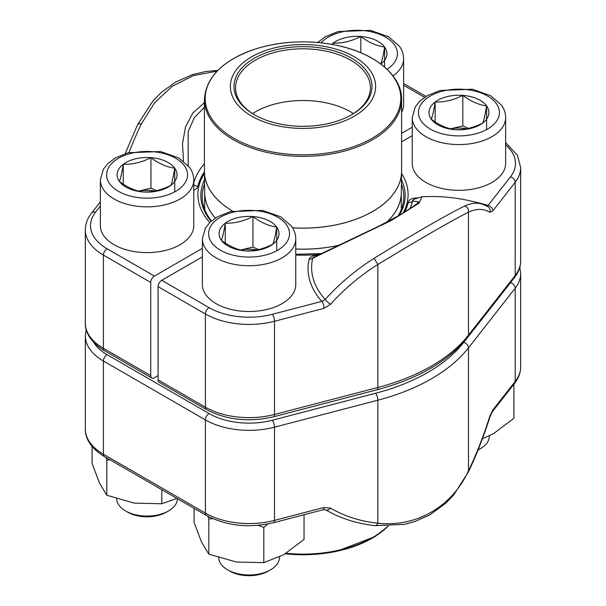 <?xml version="1.0" encoding="UTF-8"?>
<svg xmlns="http://www.w3.org/2000/svg" width="606" height="606" viewBox="0 0 606 606"><rect width="100%" height="100%" fill="white"/><g stroke="black" fill="none" stroke-linecap="round" stroke-linejoin="round"><path stroke-width="0.91" d="M398.036 216.009A100.793 58.191 0 0 0 403.793 196.632A100.793 58.191 0 0 0 401.43 184.11M323.983 308.348L274.503 321.263L274.503 414.466A5.189 1.742 75.4 0 1 273.677 416.761C248.915 422.465 226.515 420.064 206.479 409.565L159.143 382.242A5.189 2.992 -60 0 1 158.075 379.864L158.075 286.661A5.189 2.992 -60 0 1 161.741 280.305L209.07 307.628A56.555 32.656 0 0 0 272.367 314.294L321.847 301.379A5.189 1.742 75.4 0 1 323.983 308.348L330.505 304.31A5.189 0.795 42 0 1 325.202 299.462A173.695 129.229 -38.1 0 1 373.97 258.414C412.239 234.734 448.258 213.933 464.741 206.01A173.695 58.434 -75.4 0 1 482.171 204.086A173.824 173.824 0 0 0 422.011 196.761M412.239 135.683L401.589 141.827M202.366 256.853L161.741 280.305M317.097 255.315A5.189 0.561 -94.4 0 1 317.074 255.232C312.825 255.497 310.189 256.792 309.166 259.118A5.189 4.197 -166.8 0 0 312.704 258.224A119.791 69.16 0 0 0 325.202 299.462L321.847 301.379A123.366 71.22 0 0 1 309.166 259.118M417.125 197.912A123.366 71.22 0 0 0 414.898 198.071C410.868 198.662 408.626 200.185 408.171 202.639A5.189 4.197 -166.9 0 0 412.519 201.01L413.519 199.435L422.026 196.761L419.019 203.131L391.317 220.486L312.704 258.224L312.961 257.618L378.924 226.129L399.475 215.183C412.163 207.358 418.534 202.881 418.594 201.745L412.519 201.01A110.497 63.789 180 0 1 409.883 208.722M487.891 206.661A5.189 4.863 121.2 0 1 489.875 212.297A168.513 56.691 104.6 0 0 468.476 212.145C451.743 220.584 416.224 241.15 377.826 264.481L377.826 387.492A181.611 104.853 0 0 0 468.476 335.156L515.198 275.503A61.744 35.648 0 0 0 520.683 260.815L520.683 167.612A61.744 35.648 180 0 1 515.198 182.3L515.198 275.503A5.189 3.863 38.1 0 1 514.555 277.472L467.832 337.125A5.189 3.863 38.1 0 0 468.476 335.156L468.476 212.145A5.189 4.712 65.2 0 0 464.741 206.01M373.97 258.414A5.189 0.477 57.8 0 1 377.826 264.481A168.513 125.366 141.9 0 0 330.505 304.31M486.8 206.161L488.095 205.396L510.472 176.831A5.189 3.863 -141.9 0 1 515.198 182.3L492.822 210.865A5.189 3.863 -141.9 0 0 488.095 205.396A123.366 71.22 0 0 0 474.066 201.821M414.898 198.071A5.189 0.568 -94.5 0 0 415.087 198.723M204.57 184.11A100.793 58.191 0 0 0 202.207 196.632A100.793 58.191 0 0 0 211.464 220.985M100.369 206.025L95.528 212.198A56.555 32.656 0 0 0 107.073 248.74L154.401 276.071A5.189 2.992 120 0 0 150.735 282.426L150.735 375.629A5.189 2.992 120 0 0 151.811 378.008A5.189 2.992 120 0 0 154.401 377.75L158.075 375.629M154.401 276.071L202.366 248.377M401.589 133.358L412.239 127.207M193.761 190.428L196.821 188.428L197.829 186.383A5.189 4.197 13.1 0 1 193.761 184.429M183.474 161.12L182.504 143.531L185.459 127.124L192.753 113.11L204.411 102.649M217.024 71.19L193.45 75.583L172.263 86.272L154.613 102.755L141.259 124.056A173.695 58.434 104.6 0 0 129.017 152.53M205.207 106.641L194.405 117.45L188.148 131.729L188.201 165.635M141.259 124.056A5.189 2.432 -154.5 0 0 137.585 124.715M330.77 47.722A72.644 41.943 180 0 1 347.246 119.738A72.644 41.943 180 0 1 230.984 91.968A72.644 41.943 180 0 1 330.77 47.722M329.384 49.662A69.008 39.844 180 0 1 351.798 114.648A69.008 39.844 180 0 1 254.202 114.648A69.008 39.844 180 0 1 245.612 64.35A69.008 39.844 180 0 1 329.384 49.662M254.755 114.966A67.455 38.943 180 0 1 235.545 87.749A67.455 38.943 180 0 1 328.793 51.76A67.455 38.943 180 0 1 370.455 87.749A67.455 38.943 180 0 1 351.245 114.966M252.535 113.595A67.455 38.943 180 0 1 328.793 103.452A67.455 38.943 180 0 1 353.465 113.595M270.534 569.837L268.382 571.079A27.323 15.771 180 0 1 229.742 571.079L227.598 569.837A30.361 17.529 0 0 0 270.534 569.837A30.361 17.529 0 0 0 279.419 557.444L279.419 557.028M252.952 216.554A29.959 17.294 180 0 1 276.73 227.068A29.959 17.294 180 0 1 272.851 244.218A29.959 17.294 180 0 1 245.18 250.854A29.959 17.294 180 0 1 221.395 240.332A29.959 17.294 180 0 1 225.28 223.182A29.959 17.294 180 0 1 252.952 216.554C260.853 222.531 268.776 226.03 276.73 227.068C275.442 235.249 274.147 240.968 272.851 244.218C263.618 248.907 254.391 251.119 245.18 250.854C237.279 249.839 229.348 246.331 221.395 240.332C222.69 237.12 223.985 231.401 225.28 223.182C234.492 223.455 243.718 221.243 252.952 216.554L252.952 247.059L258.557 249.536M295.766 284.54A46.7 26.959 180 0 1 249.066 311.507A46.7 26.959 180 0 1 202.366 284.54L202.366 238.787A46.7 26.959 180 0 0 249.066 265.746A46.7 26.959 180 0 0 295.766 238.787L295.766 284.54M218.713 557.732A30.361 17.529 0 0 0 221.031 564.171A30.361 17.529 0 0 0 227.598 569.837M276.73 227.068L276.73 250.755M256.785 249.907A25.944 14.976 0 0 0 240.779 250.013M240.703 249.99L252.952 247.059M225.28 223.182L225.28 243.051M331.679 44.344A29.959 17.294 180 0 1 333.149 43.124A29.959 17.294 180 0 1 360.82 36.496A29.959 17.294 180 0 1 384.605 47.01A29.959 17.294 180 0 1 380.863 64.054M392.991 75.864A46.7 26.959 180 0 0 403.634 58.729L403.634 104.482A46.7 26.959 180 0 1 401.589 112.383M332.921 44.564L333.149 43.124C342.367 43.397 351.586 41.185 360.82 36.496C368.721 42.473 376.652 45.98 384.605 47.01C383.31 55.191 382.015 60.911 380.719 64.16M384.605 47.01L384.605 67.061M360.82 36.496L360.82 52.76M333.149 43.124L333.149 44.609M168.529 510.949L166.385 512.191A27.323 15.771 180 0 1 127.745 512.191L125.601 510.949A30.361 17.529 0 0 0 168.529 510.949A30.361 17.529 0 0 0 177.422 498.708M150.947 157.658A29.959 17.294 180 0 1 174.733 168.18A29.959 17.294 180 0 1 170.847 185.33A29.959 17.294 180 0 1 143.183 191.966A29.959 17.294 180 0 1 119.397 181.444A29.959 17.294 180 0 1 123.283 164.294A29.959 17.294 180 0 1 150.947 157.658C158.848 163.635 166.779 167.142 174.733 168.18C173.445 176.361 172.149 182.073 170.847 185.33C161.613 190.019 152.394 192.231 143.183 191.966C135.282 190.951 127.351 187.443 119.397 181.444C120.685 178.232 121.98 172.513 123.283 164.294C132.494 164.567 141.713 162.355 150.947 157.658L150.947 188.163L156.553 190.648M193.761 225.652A46.7 26.959 180 0 1 147.069 252.611A46.7 26.959 180 0 1 100.369 225.652L100.369 179.899A46.7 26.959 180 0 0 147.069 206.858A46.7 26.959 180 0 0 193.761 179.899L193.761 225.652M116.708 498.844A30.361 17.529 0 0 0 119.026 505.283A30.361 17.529 0 0 0 125.601 510.949M174.733 168.18L174.733 191.867M154.788 191.019A25.944 14.976 0 0 0 138.782 191.125M138.698 191.102L150.947 188.163M123.283 164.294L123.283 184.156M478.096 449.872A30.361 17.529 0 0 0 480.399 448.675L478.255 449.91A27.323 15.771 180 0 1 478.036 450.038M462.817 95.384A29.959 17.294 180 0 1 486.603 105.898A29.959 17.294 180 0 1 482.717 123.048A29.959 17.294 180 0 1 455.053 129.684A29.959 17.294 180 0 1 431.267 119.17A29.959 17.294 180 0 1 435.153 102.02A29.959 17.294 180 0 1 462.817 95.384C470.718 101.361 478.649 104.868 486.603 105.898C485.315 114.079 484.02 119.799 482.717 123.048C473.483 127.745 464.264 129.957 455.053 129.684C447.152 128.669 439.221 125.169 431.267 119.17C432.555 115.951 433.851 110.231 435.153 102.02C444.365 102.285 453.583 100.073 462.817 95.384L462.817 125.889L468.423 128.366M505.631 163.378A46.7 26.959 180 0 1 458.931 190.337A46.7 26.959 180 0 1 412.239 163.378L412.239 117.617A46.7 26.959 180 0 0 458.931 144.576A46.7 26.959 180 0 0 505.631 117.617L505.631 163.378M480.399 448.675A30.361 17.529 0 0 0 489.292 436.282L489.292 435.865M486.603 105.898L486.603 129.586M466.658 128.737A25.944 14.976 0 0 0 450.652 128.843M450.569 128.82L462.817 125.889M435.153 102.02L435.153 121.882M513.918 384.204L513.918 418.246L493.792 433.464L482.384 438.827M468.43 471.885A5.189 2.432 -154.5 0 0 468.476 470.877A168.513 56.691 104.6 0 0 489.875 416.087A5.189 0.735 -162.4 0 1 490.095 416.42C483.747 436.426 476.528 454.909 468.43 471.885L453.886 494.701L445.933 503.056L429.896 514.827L414.875 521.546L404.422 524.364L375.137 525.644A5.189 2.757 -83.9 0 0 377.826 523.213C416.39 527.387 451.924 506.821 468.476 470.877L468.476 347.867A181.611 104.853 180 0 1 377.826 400.202L274.503 427.177A61.744 35.648 180 0 1 205.404 419.905L103.406 361.017A61.744 35.648 180 0 1 85.317 335.807L85.317 429.01A61.744 35.648 0 0 0 103.406 454.22L103.406 361.017A5.189 2.992 -60 0 1 107.073 354.661L209.07 413.55A56.555 32.656 0 0 0 272.367 420.216L375.69 393.241A176.422 101.853 0 0 0 463.749 342.398L510.472 282.744A56.555 32.656 0 0 0 511.328 281.593M492.822 409.989L515.198 381.424A61.744 35.648 0 0 0 520.683 366.736C520.615 372.72 518.569 378.273 514.555 383.386L492.186 411.951A5.189 3.863 -141.9 0 0 492.822 409.989L489.875 416.087M209.07 413.55A5.189 2.992 -60 0 0 205.404 419.905L205.404 513.108A5.189 2.992 120 0 0 206.479 515.486L104.474 456.598A5.189 2.992 120 0 1 103.406 454.22L205.404 513.108A61.744 35.648 0 0 0 274.503 520.387L323.983 507.472A5.189 1.742 75.4 0 1 323.165 509.76L273.677 522.675A5.189 1.742 75.4 0 0 274.503 520.387L274.503 427.177A5.189 1.742 -104.6 0 0 272.367 420.216M325.77 509.858A5.189 3.325 -59.5 0 0 330.505 508.101L323.983 507.472M161.794 489.686L161.794 503.768L134.305 503.109L106.815 495.261L99.452 482.982L92.082 463.514L92.082 446.455M176.884 498.405L161.794 503.768M110.072 459.825L106.815 460.083L106.815 495.261M106.815 460.083L105.944 457.439M304.045 514.752L304.045 539.416L283.919 554.626L263.799 562.656L236.31 561.997L208.82 554.149L201.45 541.87L194.087 522.402L194.087 508.328M267.708 524.016L263.799 527.478L263.799 562.656M212.804 518.668L208.82 518.971L208.82 554.149M208.82 518.971L207.934 516.297M263.799 527.478L258.156 525.341M158.075 379.864L205.404 407.194A61.744 35.648 0 0 0 274.503 414.466L377.826 387.492A5.189 1.742 75.4 0 1 377 389.787L273.677 416.761M272.367 314.294A5.189 1.742 75.4 0 1 274.503 321.263A61.744 35.648 180 0 1 205.404 313.984L205.404 407.194A5.189 2.992 -60 0 0 206.479 409.565M209.07 307.628A5.189 2.992 120 0 0 205.404 313.984L158.075 286.661M489.875 212.297L492.822 210.865M401.566 173.437A105.111 60.683 180 0 1 403.081 213.047M318.68 254.52A105.111 60.683 180 0 1 295.766 255.05M404.649 212.092A106.111 61.259 0 0 0 408.171 202.639M510.472 176.831A56.555 32.656 0 0 0 505.631 144.955M399.233 215.327A102.172 58.987 0 0 0 401.483 179.8M150.735 282.426L103.406 255.096L103.406 348.306L150.735 375.629M85.317 323.096A61.744 35.648 0 0 0 103.406 348.306A5.189 2.992 120 0 0 104.474 350.677C89.196 341.526 84.923 330.361 85.317 323.096L85.317 229.886A61.744 35.648 180 0 0 103.406 255.096A5.189 2.992 -60 0 1 107.073 248.74M209.774 222.538A105.111 60.683 180 0 1 204.434 173.437M424.571 97.354L403.634 85.264M204.419 171.854A106.111 61.259 0 0 0 197.829 186.383M193.761 182.944A110.497 63.789 180 0 1 204.411 163.741M100.369 201.843L91.445 213.236A5.189 3.863 38.1 0 1 95.528 212.198M204.517 179.8A102.172 58.987 0 0 0 211.108 221.296M401.331 192.685A98.331 56.767 180 0 1 386.787 222.122M337.466 245.581A98.331 56.767 180 0 1 295.766 249.028M215.319 218.107A98.331 56.767 180 0 1 204.669 192.685M401.589 171.415A98.589 56.919 180 0 1 401.589 171.634A98.589 56.919 180 0 1 292.584 227.833M295.766 248.99A98.331 56.767 0 0 0 337.64 245.506M386.689 222.175A98.331 56.767 0 0 0 401.323 192.776L401.589 171.187A98.589 56.919 0 0 1 292.562 227.788M232.537 211.047A98.589 56.919 180 0 1 204.411 171.634L204.676 192.776A98.331 56.767 0 0 0 215.342 218.092M204.411 99.445C205.995 76.394 223.735 59.35 257.641 48.291C283.305 40.882 309.681 39.89 336.769 45.329C374.743 53.055 402.058 75.439 401.589 99.445A98.589 56.919 180 0 1 265.307 152.038A98.589 56.919 180 0 1 204.411 99.445L204.411 171.634A98.589 56.919 180 0 1 204.411 171.415M204.411 171.187A98.589 56.919 0 0 0 232.59 211.032M265.602 150.523A97.808 56.472 0 0 0 393.377 119.927A97.808 56.472 0 0 0 340.398 46.162A97.808 56.472 0 0 0 212.623 76.75A97.808 56.472 0 0 0 265.602 150.523M286.441 224.743A40.473 23.369 0 0 0 216.933 219.493A40.473 23.369 0 0 0 243.817 256.868A40.473 23.369 0 0 0 286.441 224.743M387.037 69.266A40.473 23.369 0 0 0 394.317 44.685A40.473 23.369 0 0 0 358.707 30.3A40.473 23.369 0 0 0 321.051 42.837M184.444 165.847A40.473 23.369 0 0 0 114.935 160.605A40.473 23.369 0 0 0 141.819 197.98A40.473 23.369 0 0 0 184.444 165.847M496.314 103.573A40.473 23.369 0 0 0 426.806 98.323A40.473 23.369 0 0 0 453.689 135.706A40.473 23.369 0 0 0 496.314 103.573M330.505 508.101A168.513 125.366 141.9 0 0 377.826 523.213L377.826 400.202A5.189 1.742 -104.6 0 0 375.69 393.241M514.555 383.386A5.189 3.863 -141.9 0 0 515.198 381.424L515.198 288.214L468.476 347.867A5.189 3.863 -141.9 0 0 463.749 342.398M520.683 366.736L520.683 273.526A61.744 35.648 180 0 1 515.198 288.214A5.189 3.863 -141.9 0 0 510.472 282.744M93.65 342.307A56.555 32.656 0 0 0 107.073 354.661M286.191 553.27A98.589 56.919 0 0 0 387.81 526.205M388.022 526.197A97.808 56.472 180 0 1 285.29 553.816L311.317 554.558L336.769 551.293L375.016 536.568L388.234 526.197M505.631 142.645L517.372 155.197L520.683 167.612M487.83 206.623L482.171 204.086M377 389.787C417.951 378.848 448.235 361.29 467.832 337.125M514.555 277.472C518.569 272.352 520.615 266.799 520.683 260.815M320.627 253.558L295.766 254.285M425.995 96.422L403.634 83.514M91.445 213.236C87.431 218.349 85.385 223.902 85.317 229.886M217.774 70.425L206.146 71.447L192.822 74.523L175.71 82.022L161.84 91.976L152.924 100.975L137.57 124.745L125.184 153.644M151.811 378.008L104.474 350.677M204.669 192.594L204.669 209.418M401.331 192.594L401.331 209.418M401.589 99.445L401.589 171.187M295.766 238.787C295.713 234.249 294.289 230.053 291.501 226.19L280.775 216.857L262.512 210.403L230.189 211.638L217.478 216.789L210.047 222.273L205.336 228.182L202.366 238.787M403.634 58.729C403.581 54.192 402.157 49.995 399.369 46.132L388.643 36.799L370.38 30.345L338.065 31.58L325.346 36.731L317.627 42.496M193.761 179.899C193.715 175.361 192.291 171.165 189.496 167.301L178.77 157.969L160.507 151.515L128.192 152.75L115.481 157.893L108.05 163.385L103.338 169.294L100.369 179.899M505.631 117.617C505.586 113.087 504.162 108.883 501.367 105.02L490.64 95.687L472.377 89.233L440.062 90.468L427.351 95.619L419.92 101.104L415.208 107.012L412.239 117.617M104.474 456.598C89.196 447.448 84.923 436.275 85.317 429.01M490.095 416.42L492.186 411.951M206.479 515.486C226.515 525.985 248.915 528.379 273.677 522.675M375.137 525.644C356.775 523.645 340.307 518.38 325.733 509.835L323.157 509.76M520.683 273.526L519.834 267.17M86.166 329.452L85.317 335.807"/></g></svg>
